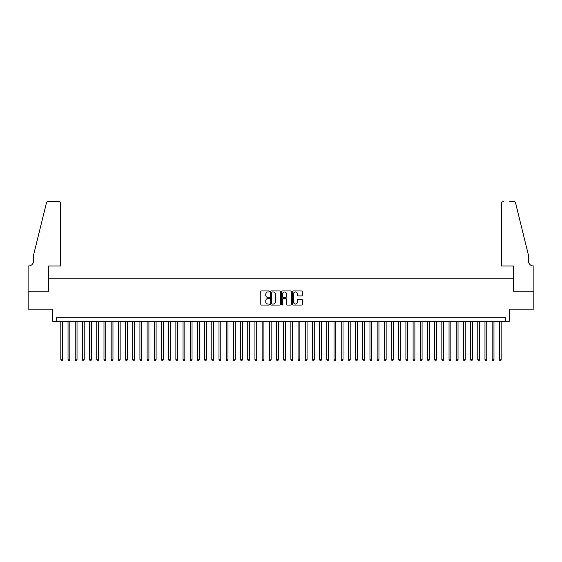 <?xml version="1.0" encoding="UTF-8"?>
<svg xmlns="http://www.w3.org/2000/svg" width="562" height="562" viewBox="0 0 562 562"><rect width="100%" height="100%" fill="white"/><g stroke="black" fill="none" stroke-linecap="round" stroke-linejoin="round"><path stroke-width="0.84" d="M269.5 291.439A0.492 0.492 0 0 0 269.001 290.947L261.506 290.947A0.703 0.703 0 0 0 260.803 291.65L260.803 304.351A0.703 0.703 0 0 0 261.506 305.061L269.001 305.061A0.492 0.492 0 0 0 269.5 304.562A0.492 0.492 0 0 0 269.001 304.07L268.032 304.07A2.255 2.255 0 0 1 265.777 301.815L265.777 300.754A2.255 2.255 0 0 1 268.032 298.492L269.001 298.492A0.492 0.492 0 0 0 269.5 298A0.492 0.492 0 0 0 269.001 297.509L268.032 297.509A2.255 2.255 0 0 1 265.777 295.247L265.777 294.193A2.255 2.255 0 0 1 268.032 291.931L269.001 291.931A0.492 0.492 0 0 0 269.5 291.439M301.618 295.921A0.703 0.703 0 0 0 302.328 295.212L302.328 291.65A0.703 0.703 0 0 0 301.618 290.947L293.294 290.947A0.703 0.703 0 0 0 292.591 291.65L292.591 304.351A0.703 0.703 0 0 0 293.294 305.061L301.618 305.061A0.703 0.703 0 0 0 302.328 304.351L302.328 300.045A0.703 0.703 0 0 0 301.618 299.342L298.057 299.342A0.703 0.703 0 0 0 297.354 300.045L297.354 302.18A1.89 1.89 0 0 1 295.464 304.07A1.89 1.89 0 0 1 293.575 302.18L293.575 293.821A1.89 1.89 0 0 1 295.464 291.931A1.89 1.89 0 0 1 297.354 293.821L297.354 295.212A0.703 0.703 0 0 0 298.057 295.921L301.618 295.921M505.645 321.366L509.242 321.366L509.242 309.142L533.865 309.142L533.865 291.172L513.197 291.172L513.197 278.232L48.803 278.232L48.803 291.172L28.135 291.172L28.135 309.142L52.758 309.142L52.758 321.366L505.645 321.366L505.645 317.769L56.355 317.769L56.355 321.366M280.382 291.65A0.703 0.703 0 0 0 279.679 290.947L271.348 290.947A0.703 0.703 0 0 0 270.645 291.65L270.645 304.351A0.703 0.703 0 0 0 271.348 305.061L279.679 305.061A0.703 0.703 0 0 0 280.382 304.351L280.382 291.65M282.321 290.947L290.652 290.947A0.703 0.703 0 0 1 291.355 291.65L291.355 304.351A0.703 0.703 0 0 1 290.652 305.061L287.084 305.061A0.703 0.703 0 0 1 286.381 304.351L286.381 299.202A0.703 0.703 0 0 0 285.672 298.492L283.311 298.492A0.703 0.703 0 0 0 282.609 299.202L282.609 304.562A0.492 0.492 0 0 1 282.11 305.061A0.492 0.492 0 0 1 281.618 304.562L281.618 291.65A0.703 0.703 0 0 1 282.321 290.947M272.127 291.931A0.492 0.492 0 0 0 271.636 292.43L271.636 303.578A0.492 0.492 0 0 0 272.127 304.07L273.153 304.07A2.255 2.255 0 0 0 275.408 301.815L275.408 294.193A2.255 2.255 0 0 0 273.153 291.931L272.127 291.931M286.381 293.856A1.89 1.89 0 0 0 284.491 291.966A1.89 1.89 0 0 0 282.609 293.856L282.609 296.799A0.703 0.703 0 0 0 283.311 297.509L285.672 297.509A0.703 0.703 0 0 0 286.381 296.799L286.381 293.856M60.844 321.366L60.844 359.75L62.642 359.75L62.642 321.366M62.642 359.75L62.101 360.685L61.384 360.685L60.844 359.75M60.485 266.009L60.485 203.472A2.157 2.157 0 0 0 58.329 201.315L48.515 201.315A2.157 2.157 0 0 0 46.421 202.952L33.53 255.225L33.53 260.979A5.03 5.03 0 0 1 28.493 266.009L28.1 266.009L28.1 291.172L48.697 291.172L48.697 266.009L60.485 266.009L60.485 203.472C60.345 202.165 59.628 201.449 58.329 201.315L52.364 201.315M46.421 202.952C46.969 201.772 46.969 201.772 46.421 202.952C46.969 201.772 46.969 201.772 46.421 202.952M33.53 260.979A5.03 5.03 0 0 1 28.493 266.009M501.515 266.009L501.515 203.472L501.515 266.009L513.303 266.009L513.303 291.172L533.9 291.172L533.9 266.009L533.507 266.009A5.03 5.03 0 0 1 528.47 260.979A5.03 5.03 0 0 0 533.507 266.009M524.522 239.201L515.579 202.952L528.47 255.225L528.47 260.979M509.636 201.315L513.485 201.315A2.157 2.157 0 0 1 515.579 202.952C515.031 201.772 515.031 201.772 515.579 202.952C515.031 201.772 515.031 201.772 515.579 202.952M503.671 201.315A2.157 2.157 0 0 0 501.515 203.472C501.655 202.165 502.372 201.449 503.671 201.315M68.03 321.366L68.03 359.75L69.829 359.75L69.829 321.366M69.829 359.75L69.295 360.685L68.571 360.685L68.03 359.75M75.224 321.366L75.224 359.75L77.022 359.75L77.022 321.366M77.022 359.75L76.481 360.685L75.765 360.685L75.224 359.75M82.41 321.366L82.41 359.75L84.209 359.75L84.209 321.366M84.209 359.75L83.668 360.685L82.951 360.685L82.41 359.75M89.597 321.366L89.597 359.75L91.395 359.75L91.395 321.366M91.395 359.75L90.854 360.685L90.138 360.685L89.597 359.75M96.79 321.366L96.79 359.75L98.589 359.75L98.589 321.366M98.589 359.75L98.048 360.685L97.324 360.685L96.79 359.75M103.977 321.366L103.977 359.75L105.775 359.75L105.775 321.366M105.775 359.75L105.235 360.685L104.518 360.685L103.977 359.75M111.164 321.366L111.164 359.75L112.962 359.75L112.962 321.366M112.962 359.75L112.421 360.685L111.705 360.685L111.164 359.75M118.357 321.366L118.357 359.75L120.149 359.75L120.149 321.366M120.149 359.75L119.615 360.685L118.891 360.685L118.357 359.75M125.544 321.366L125.544 359.75L127.342 359.75L127.342 321.366M127.342 359.75L126.801 360.685L126.085 360.685L125.544 359.75M132.73 321.366L132.73 359.75L134.529 359.75L134.529 321.366M134.529 359.75L133.988 360.685L133.271 360.685L132.73 359.75M139.924 321.366L139.924 359.75L141.715 359.75L141.715 321.366M141.715 359.75L141.181 360.685L140.458 360.685L139.924 359.75M147.111 321.366L147.111 359.75L148.909 359.75L148.909 321.366M148.909 359.75L148.368 360.685L147.651 360.685L147.111 359.75M154.297 321.366L154.297 359.75L156.095 359.75L156.095 321.366M156.095 359.75L155.555 360.685L154.838 360.685L154.297 359.75M161.484 321.366L161.484 359.75L163.282 359.75L163.282 321.366M163.282 359.75L162.748 360.685L162.025 360.685L161.484 359.75M168.677 321.366L168.677 359.75L170.476 359.75L170.476 321.366M170.476 359.75L169.935 360.685L169.218 360.685L168.677 359.75M175.864 321.366L175.864 359.75L177.662 359.75L177.662 321.366M177.662 359.75L177.121 360.685L176.405 360.685L175.864 359.75M183.05 321.366L183.05 359.75L184.849 359.75L184.849 321.366M184.849 359.75L184.308 360.685L183.591 360.685L183.05 359.75M190.244 321.366L190.244 359.75L192.042 359.75L192.042 321.366M192.042 359.75L191.502 360.685L190.778 360.685L190.244 359.75M197.431 321.366L197.431 359.75L199.229 359.75L199.229 321.366M199.229 359.75L198.688 360.685L197.972 360.685L197.431 359.75M204.617 321.366L204.617 359.75L206.416 359.75L206.416 321.366M206.416 359.75L205.875 360.685L205.158 360.685L204.617 359.75M211.811 321.366L211.811 359.75L213.602 359.75L213.602 321.366M213.602 359.75L213.068 360.685L212.345 360.685L211.811 359.75M218.997 321.366L218.997 359.75L220.796 359.75L220.796 321.366M220.796 359.75L220.255 360.685L219.538 360.685L218.997 359.75M226.184 321.366L226.184 359.75L227.982 359.75L227.982 321.366M227.982 359.75L227.441 360.685L226.725 360.685L226.184 359.75M233.378 321.366L233.378 359.75L235.169 359.75L235.169 321.366M235.169 359.75L234.635 360.685L233.911 360.685L233.378 359.75M240.564 321.366L240.564 359.75L242.363 359.75L242.363 321.366M242.363 359.75L241.822 360.685L241.105 360.685L240.564 359.75M247.751 321.366L247.751 359.75L249.549 359.75L249.549 321.366M249.549 359.75L249.008 360.685L248.292 360.685L247.751 359.75M254.944 321.366L254.944 359.75L256.736 359.75L256.736 321.366M256.736 359.75L256.202 360.685L255.478 360.685L254.944 359.75M262.131 321.366L262.131 359.75L263.929 359.75L263.929 321.366M263.929 359.75L263.388 360.685L262.672 360.685L262.131 359.75M269.317 321.366L269.317 359.75L271.116 359.75L271.116 321.366M271.116 359.75L270.575 360.685L269.858 360.685L269.317 359.75M276.504 321.366L276.504 359.75L278.302 359.75L278.302 321.366M278.302 359.75L277.769 360.685L277.045 360.685L276.504 359.75M283.698 321.366L283.698 359.75L285.496 359.75L285.496 321.366M285.496 359.75L284.955 360.685L284.232 360.685L283.698 359.75M290.884 321.366L290.884 359.75L292.683 359.75L292.683 321.366M292.683 359.75L292.142 360.685L291.425 360.685L290.884 359.75M298.071 321.366L298.071 359.75L299.869 359.75L299.869 321.366M299.869 359.75L299.328 360.685L298.612 360.685L298.071 359.75M305.264 321.366L305.264 359.75L307.056 359.75L307.056 321.366M307.056 359.75L306.522 360.685L305.798 360.685L305.264 359.75M312.451 321.366L312.451 359.75L314.249 359.75L314.249 321.366M314.249 359.75L313.708 360.685L312.992 360.685L312.451 359.75M319.637 321.366L319.637 359.75L321.436 359.75L321.436 321.366M321.436 359.75L320.895 360.685L320.178 360.685L319.637 359.75M326.831 321.366L326.831 359.75L328.622 359.75L328.622 321.366M328.622 359.75L328.089 360.685L327.365 360.685L326.831 359.75M334.018 321.366L334.018 359.75L335.816 359.75L335.816 321.366M335.816 359.75L335.275 360.685L334.559 360.685L334.018 359.75M341.204 321.366L341.204 359.75L343.003 359.75L343.003 321.366M343.003 359.75L342.462 360.685L341.745 360.685L341.204 359.75M348.398 321.366L348.398 359.75L350.189 359.75L350.189 321.366M350.189 359.75L349.655 360.685L348.932 360.685L348.398 359.75M355.584 321.366L355.584 359.75L357.383 359.75L357.383 321.366M357.383 359.75L356.842 360.685L356.125 360.685L355.584 359.75M362.771 321.366L362.771 359.75L364.569 359.75L364.569 321.366M364.569 359.75L364.028 360.685L363.312 360.685L362.771 359.75M369.958 321.366L369.958 359.75L371.756 359.75L371.756 321.366M371.756 359.75L371.222 360.685L370.498 360.685L369.958 359.75M377.151 321.366L377.151 359.75L378.95 359.75L378.95 321.366M378.95 359.75L378.409 360.685L377.692 360.685L377.151 359.75M384.338 321.366L384.338 359.75L386.136 359.75L386.136 321.366M386.136 359.75L385.595 360.685L384.879 360.685L384.338 359.75M391.524 321.366L391.524 359.75L393.323 359.75L393.323 321.366M393.323 359.75L392.782 360.685L392.065 360.685L391.524 359.75M398.718 321.366L398.718 359.75L400.516 359.75L400.516 321.366M400.516 359.75L399.975 360.685L399.252 360.685L398.718 359.75M405.904 321.366L405.904 359.75L407.703 359.75L407.703 321.366M407.703 359.75L407.162 360.685L406.445 360.685L405.904 359.75M413.091 321.366L413.091 359.75L414.889 359.75L414.889 321.366M414.889 359.75L414.349 360.685L413.632 360.685L413.091 359.75M420.285 321.366L420.285 359.75L422.076 359.75L422.076 321.366M422.076 359.75L421.542 360.685L420.819 360.685L420.285 359.75M427.471 321.366L427.471 359.75L429.27 359.75L429.27 321.366M429.27 359.75L428.729 360.685L428.012 360.685L427.471 359.75M434.658 321.366L434.658 359.75L436.456 359.75L436.456 321.366M436.456 359.75L435.915 360.685L435.199 360.685L434.658 359.75M441.851 321.366L441.851 359.75L443.643 359.75L443.643 321.366M443.643 359.75L443.109 360.685L442.385 360.685L441.851 359.75M449.038 321.366L449.038 359.75L450.836 359.75L450.836 321.366M450.836 359.75L450.295 360.685L449.579 360.685L449.038 359.75M456.225 321.366L456.225 359.75L458.023 359.75L458.023 321.366M458.023 359.75L457.482 360.685L456.766 360.685L456.225 359.75M463.411 321.366L463.411 359.75L465.21 359.75L465.21 321.366M465.21 359.75L464.676 360.685L463.952 360.685L463.411 359.75M470.605 321.366L470.605 359.75L472.403 359.75L472.403 321.366M472.403 359.75L471.862 360.685L471.146 360.685L470.605 359.75M477.791 321.366L477.791 359.75L479.59 359.75L479.59 321.366M479.59 359.75L479.049 360.685L478.332 360.685L477.791 359.75M484.978 321.366L484.978 359.75L486.776 359.75L486.776 321.366M486.776 359.75L486.235 360.685L485.519 360.685L484.978 359.75M492.172 321.366L492.172 359.75L493.97 359.75L493.97 321.366M493.97 359.75L493.429 360.685L492.705 360.685L492.172 359.75M499.358 321.366L499.358 359.75L501.156 359.75L501.156 321.366M501.156 359.75L500.616 360.685L499.899 360.685L499.358 359.75"/></g></svg>
